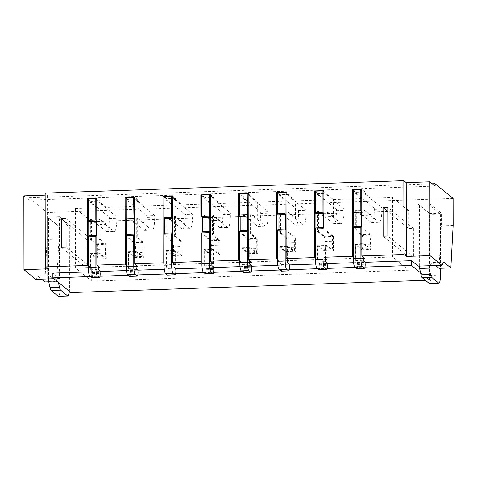 <?xml version="1.0" encoding="UTF-8"?>
<svg xmlns="http://www.w3.org/2000/svg" width="477" height="477" viewBox="0 0 477 477"><rect width="100%" height="100%" fill="white"/><g stroke="black" fill="none" stroke-linecap="round" stroke-linejoin="round"><path stroke-width="0.36" stroke-dasharray="2.38 1.79" d="M420.577 272.82L429.58 280.184L425.424 280.327M90.35 276.565L99.973 276.231M128.206 275.253L137.829 274.925M166.062 273.947L175.685 273.613M203.917 272.635L213.547 272.301M241.779 271.33L251.403 270.996M279.635 270.018L289.259 269.684M317.491 268.706L327.121 268.378M355.353 267.4L364.977 267.066M70.882 292.586L70.763 225.937L59.386 216.636L59.494 278.526L52.858 273.1M453.102 198.426L47.08 212.474L29.061 197.746L29.067 200.125L435.09 186.084M453.15 225.424L441.32 225.836L441.297 213.118L429.92 203.822L418.09 204.228L418.198 266.118M429.58 280.184L429.467 213.529L441.297 213.118M44.832 281.949L47.128 239.466L58.957 239.06L58.933 226.342L70.763 225.937M47.128 239.466L47.08 212.474M408.741 270.191L91.685 281.156L91.662 268.062L86.927 268.229L86.88 239.663L91.608 239.496L91.578 221.644L408.64 210.679L408.67 228.531L413.404 228.37L413.452 256.936L408.717 257.097L408.741 270.191L392.625 257.014L75.563 267.979L75.539 254.885L91.662 268.062M88.334 266.22L90.421 267.925L90.397 253.639L96.843 258.91L96.819 244.629L90.374 239.359L90.338 219.36L96.783 224.631L106.246 224.303L106.216 207.406L134.609 206.422L128.164 201.151L129.112 201.121L147.125 215.848L154.697 215.586L136.684 200.859L137.626 200.823L144.078 206.094L172.471 205.116L166.02 199.845L166.968 199.809L184.987 214.537L192.559 214.274L174.54 199.547L175.488 199.517L181.934 204.788L210.327 203.804L203.882 198.533L204.824 198.504L222.842 213.225L230.415 212.963L212.396 198.241L213.344 198.205L219.79 203.476L248.183 202.492L241.738 197.222L242.686 197.192L260.698 211.919L268.271 211.657L250.258 196.929L251.2 196.894L257.652 202.165L286.045 201.187L279.594 195.916L280.542 195.88L298.56 210.607L306.133 210.345L288.114 195.618L289.062 195.588L295.507 200.859L323.901 199.875L317.455 194.604L318.397 194.574L336.416 209.302L343.989 209.039L325.97 194.312L326.918 194.276L333.363 199.547L361.757 198.569L355.311 193.298L356.259 193.263L374.272 207.99L381.844 207.728L363.832 193L364.774 192.97L371.225 198.241L392.517 197.502L392.547 215.354L387.807 211.478M136.136 266.345L128.277 266.613L128.253 252.333L134.699 257.604L134.675 243.318L128.23 238.047L128.194 218.055L134.639 223.325L134.609 206.422M134.639 223.325L144.108 222.997L144.078 206.094M173.992 265.033L166.139 265.301L166.109 251.021L172.561 256.292L172.537 242.012L166.085 236.741L166.05 216.743L172.501 222.014L172.471 205.116M172.501 222.014L181.964 221.686L181.934 204.788M211.848 263.721L203.995 263.996L203.971 249.709L210.417 254.98L210.393 240.7L203.941 235.429L203.912 215.437L210.357 220.708L210.327 203.804M210.357 220.708L219.819 220.38L219.79 203.476M249.709 262.416L241.851 262.684L241.827 248.404L248.273 253.675L248.249 239.388L241.803 234.124L241.767 214.125L248.213 219.396L248.183 202.492M248.213 219.396L257.681 219.068L257.652 202.165M287.565 261.104L279.707 261.378L279.683 247.092L286.134 252.363L286.111 238.083L279.659 232.812L279.623 212.814L286.075 218.084L286.045 201.187M286.075 218.084L295.537 217.756L295.507 200.859M325.421 259.798L317.569 260.066L317.545 245.786L323.99 251.057L323.966 236.771L317.515 231.5L317.485 211.508L323.931 216.779L323.901 199.875M323.931 216.779L333.393 216.451L333.363 199.547M363.283 258.486L355.425 258.755L355.401 244.474L361.846 249.745L361.822 235.465L355.377 230.194L355.341 210.196L361.787 215.467L361.757 198.569M361.787 215.467L371.255 215.139L371.225 198.241M392.625 257.014L392.547 215.354L408.67 228.531M91.578 221.644L75.461 208.467L75.539 254.885L66.059 247.134M75.461 208.467L96.753 207.733L90.308 202.463L91.25 202.427L109.269 217.154L116.841 216.892L98.822 202.165L99.771 202.135L99.771 200.942L90.302 201.27L90.308 202.463M96.783 224.631L96.753 207.733M96.843 258.91L106.305 258.582L106.282 244.302L99.836 239.031L99.8 219.032L106.246 224.303M96.819 244.629L106.282 244.302M134.699 257.604L144.167 257.276L144.143 242.99L137.692 237.719L137.656 217.727L144.108 222.997M134.675 243.318L144.143 242.99M172.561 256.292L182.023 255.964L181.999 241.684L175.548 236.413L175.518 216.415L181.964 221.686M172.537 242.012L181.999 241.684M248.273 253.675L257.741 253.347L257.717 239.066L251.266 233.796L251.23 213.797L257.681 219.068M248.249 239.388L257.717 239.066M210.417 254.98L219.879 254.658L219.855 240.372L213.41 235.101L213.374 215.109L219.819 220.38M210.393 240.7L219.855 240.372M361.846 249.745L371.315 249.417L371.291 235.137L364.839 229.866L364.804 209.868L371.255 215.139M361.822 235.465L371.291 235.137M323.99 251.057L333.453 250.729L333.429 236.443L326.983 231.172L326.948 211.18L333.393 216.451M323.966 236.771L333.429 236.443M286.134 252.363L295.597 252.035L295.573 237.755L289.122 232.484L289.092 212.486L295.537 217.756M286.111 238.083L295.573 237.755M90.302 201.27L88.215 199.565M99.771 200.942L96.736 198.462M106.216 207.406L99.771 202.135M99.884 267.597L99.86 253.311L106.305 258.582M88.573 271.866L100.116 271.467M126.429 270.554L137.978 270.155M164.291 269.249L175.834 268.849M202.147 267.937L213.69 267.537M240.003 266.625L251.546 266.226M277.864 265.319L289.408 264.92M315.72 264.008L327.264 263.608M353.576 262.702L365.12 262.302M355.425 258.755L353.338 257.049M317.569 260.066L315.482 258.361M279.707 261.378L277.626 259.673M241.851 262.684L239.764 260.979M203.995 263.996L201.908 262.29M166.139 265.301L164.052 263.596M128.277 266.613L126.19 264.908M90.421 267.925L98.274 267.651M59.494 278.526L53.913 278.717M408.64 210.679L392.517 197.502M91.685 281.156L75.563 267.979M66.011 218.573L91.608 239.496M86.927 268.229L61.324 247.301M86.88 239.663L66.017 222.61M91.25 202.427L91.25 201.479L98.822 201.216L96.736 199.511M98.822 202.165L98.822 201.216M91.828 277.709A4.824 0.936 88 0 0 92.61 273.661L92.335 271.061L90.708 269.726L90.678 253.066L96.843 258.105A4.824 0.936 88 0 0 96.998 258.164A4.824 0.936 88 0 0 97.779 254.116L97.773 249.358A4.824 0.936 88 0 0 96.819 243.819L91.316 239.323L91.28 219.331L106.222 231.542A15.658 3.029 88 0 0 106.735 231.744A15.658 3.029 88 0 0 109.275 218.609L109.269 217.154M91.25 201.479L88.215 198.998M98.274 266.279L98.25 252.804L104.415 257.842A4.824 0.936 88 0 0 104.57 257.902A4.824 0.936 88 0 0 105.351 253.853L105.345 249.095A4.824 0.936 88 0 0 104.391 243.556L98.888 239.06L98.852 219.068L113.794 231.279A15.658 3.029 88 0 0 114.307 231.482A15.658 3.029 88 0 0 116.841 218.347L116.841 216.892M90.338 219.36L91.28 219.331M98.852 219.068L99.8 219.032M90.374 239.359L91.316 239.323M98.888 239.06L99.836 239.031M96.819 243.819L104.391 243.556M96.843 258.105L104.415 257.842M90.397 253.639L99.86 253.311M90.678 253.066L98.25 252.804M90.708 269.726L98.28 269.469M23.85 195.862L29.067 200.125M45.142 195.129L47.509 195.045L45.142 193.107M35.835 279.343L37.719 276.135L41.41 279.152M37.719 276.135L49.548 275.724L56.662 281.537L58.957 239.06M58.933 226.342L47.557 217.041L47.664 278.938L49.548 275.724M59.386 216.636L47.557 217.041M56.709 281.001L58.075 280.953L57.967 217.637L69.344 226.939L69.451 287.875L59.989 288.203L59.881 227.267L69.344 226.939M48.606 278.902L48.505 217.965L57.967 217.637M48.505 217.965L59.881 227.267M59.989 288.203A9.653 1.866 -92 0 1 58.427 296.3M69.32 291.316A9.653 1.866 88 0 0 69.451 287.875M58.075 280.953L58.391 282.378M29.061 197.746L432.299 183.8M48.732 281.812L56.662 281.537M47.64 268.837L47.509 195.045M128.253 252.333L129.201 252.297L134.699 256.793L142.271 256.531A4.824 0.936 88 0 0 142.432 256.596A4.824 0.936 88 0 0 143.213 252.548L143.201 247.784A4.824 0.936 88 0 0 142.247 242.25L136.744 237.755L137.692 237.719M129.684 276.398A4.824 0.936 88 0 0 130.465 272.349L130.197 269.749L128.563 268.42L128.534 251.755L129.201 252.297L136.774 252.035L142.271 256.531M136.13 264.968L136.106 251.492L136.774 252.035L137.716 252.005L144.167 257.276M134.592 197.156L137.626 199.636L128.164 199.964L128.164 201.151M128.164 199.964L126.077 198.259M137.626 199.636L137.626 200.823M137.746 266.285L137.716 252.005M172.447 195.844L175.482 198.325L166.02 198.653L166.02 199.845M166.02 198.653L163.933 196.947M175.482 198.325L175.488 199.517M175.602 264.979L175.578 250.693L182.023 255.964M210.309 194.538L213.344 197.013L203.876 197.341L203.882 198.533M203.876 197.341L201.789 195.636M213.344 197.013L213.344 198.205M213.457 263.668L213.434 249.388L219.879 254.658M248.165 193.227L251.2 195.707L241.738 196.035L241.738 197.222M241.738 196.035L239.651 194.33M251.2 195.707L251.2 196.894M251.313 262.356L251.29 248.076L257.741 253.347M128.23 238.047L129.178 238.017L129.142 218.019L144.078 230.23A15.658 3.029 88 0 0 144.597 230.433A15.658 3.029 88 0 0 147.131 217.303L147.125 215.848M134.699 256.793A4.824 0.936 88 0 0 134.86 256.859A4.824 0.936 88 0 0 135.641 252.81L135.629 248.046A4.824 0.936 88 0 0 134.675 242.513L142.247 242.25M134.675 242.513L129.178 238.017M166.109 251.021L167.057 250.991L172.555 255.487L180.127 255.225A4.824 0.936 88 0 0 180.288 255.284A4.824 0.936 88 0 0 181.069 251.236L181.063 246.478A4.824 0.936 88 0 0 180.103 240.939L174.606 236.443L175.548 236.413M167.54 275.092A4.824 0.936 88 0 0 168.327 271.043L168.053 268.444L166.425 267.108L166.395 250.449L167.057 250.991L174.63 250.729L180.127 255.225M173.992 263.662L173.968 250.186L174.63 250.729L175.578 250.693M166.085 236.741L167.033 236.705L166.998 216.713L181.94 228.924A15.658 3.029 88 0 0 182.452 229.127A15.658 3.029 88 0 0 184.987 215.992L184.987 214.537M172.555 255.487A4.824 0.936 88 0 0 172.716 255.547A4.824 0.936 88 0 0 173.497 251.498L173.491 246.74A4.824 0.936 88 0 0 172.531 241.201L180.103 240.939M172.531 241.201L167.033 236.705M203.971 249.709L204.913 249.68L210.417 254.175L217.989 253.913A4.824 0.936 88 0 0 218.144 253.979A4.824 0.936 88 0 0 218.925 249.93L218.919 245.166A4.824 0.936 88 0 0 217.959 239.633L212.462 235.137L213.41 235.101M205.402 273.78A4.824 0.936 88 0 0 206.183 269.732L205.909 267.132L204.281 265.802L204.251 249.137L204.913 249.68L212.486 249.417L217.989 253.913M211.848 262.35L211.824 248.875L212.486 249.417L213.434 249.388M203.941 235.429L204.889 235.399L204.854 215.401L219.796 227.612A15.658 3.029 88 0 0 220.308 227.815A15.658 3.029 88 0 0 222.842 214.68L222.842 213.225M210.417 254.175A4.824 0.936 88 0 0 210.572 254.235A4.824 0.936 88 0 0 211.353 250.186L211.347 245.428A4.824 0.936 88 0 0 210.393 239.895L217.959 239.633M210.393 239.895L204.889 235.399M241.827 248.404L242.775 248.368L248.273 252.864L255.845 252.601A4.824 0.936 88 0 0 256.006 252.667A4.824 0.936 88 0 0 256.787 248.618L256.775 243.86A4.824 0.936 88 0 0 255.821 238.321L250.318 233.825L251.266 233.796M243.258 272.468A4.824 0.936 88 0 0 244.039 268.42L243.771 265.826L242.137 264.491L242.107 247.825L242.775 248.368L250.347 248.106L255.845 252.601M249.704 261.038L249.68 247.563L250.347 248.106L251.29 248.076M241.803 234.124L242.751 234.088L242.715 214.09L257.652 226.307A15.658 3.029 88 0 0 258.17 226.509A15.658 3.029 88 0 0 260.704 213.374L260.698 211.919M248.273 252.864A4.824 0.936 88 0 0 248.434 252.929A4.824 0.936 88 0 0 249.215 248.881L249.203 244.117A4.824 0.936 88 0 0 248.249 238.583L255.821 238.321M248.249 238.583L242.751 234.088M128.194 218.055L129.142 218.019M136.744 237.755L136.714 217.756L151.65 229.968A15.658 3.029 88 0 0 152.169 230.176A15.658 3.029 88 0 0 154.703 217.041L154.697 215.586M136.714 217.756L137.656 217.727M166.05 216.743L166.998 216.713M174.606 236.443L174.57 216.451L189.512 228.662A15.658 3.029 88 0 0 190.025 228.865A15.658 3.029 88 0 0 192.559 215.729L192.559 214.274M174.57 216.451L175.518 216.415M203.912 215.437L204.854 215.401M212.462 235.137L212.426 215.139L227.368 227.35A15.658 3.029 88 0 0 227.881 227.553A15.658 3.029 88 0 0 230.415 214.417L230.415 212.963M212.426 215.139L213.374 215.109M241.767 214.125L242.715 214.09M250.318 233.825L250.288 213.833L265.224 226.044A15.658 3.029 88 0 0 265.737 226.247A15.658 3.029 88 0 0 268.277 213.112L268.271 211.657M250.288 213.833L251.23 213.797M242.686 197.192L242.68 196.238L250.252 195.975L248.165 194.27M250.258 196.929L250.252 195.975M242.68 196.238L239.651 193.757M204.824 198.504L204.824 197.55L212.396 197.287L210.309 195.582M212.396 198.241L212.396 197.287M204.824 197.55L201.789 195.069M166.968 199.809L166.968 198.855L174.54 198.593L172.453 196.888M174.54 199.547L174.54 198.593M166.968 198.855L163.933 196.375M129.112 201.121L129.106 200.167L136.678 199.905L134.592 198.199M136.684 200.859L136.678 199.905M129.106 200.167L126.077 197.687M242.107 247.825L249.68 247.563M204.251 249.137L211.824 248.875M166.395 250.449L173.968 250.186M128.534 251.755L136.106 251.492M242.137 264.491L249.709 264.228M204.281 265.802L211.854 265.54M166.425 267.108L173.992 266.846M128.563 268.42L136.136 268.157M286.021 191.915L289.056 194.395L279.594 194.723L279.594 195.916M279.594 194.723L277.507 193.018M289.056 194.395L289.062 195.588M289.175 261.05L289.151 246.764L295.597 252.035M323.883 190.609L326.918 193.09L317.449 193.418L317.455 194.604M317.449 193.418L315.363 191.712M326.918 193.09L326.918 194.276M327.031 259.738L327.007 245.458L333.453 250.729M279.683 247.092L280.631 247.062L286.128 251.558L293.701 251.296A4.824 0.936 88 0 0 293.862 251.355A4.824 0.936 88 0 0 294.643 247.307L294.637 242.549A4.824 0.936 88 0 0 293.677 237.009L288.18 232.514L289.122 232.484M281.114 271.163A4.824 0.936 88 0 0 281.895 267.114L281.627 264.514L279.999 263.179L279.969 246.52L280.631 247.062L288.203 246.8L293.701 251.296M287.559 259.732L287.542 246.257L288.203 246.8L289.151 246.764M279.659 232.812L280.607 232.776L280.571 212.784L295.513 224.995A15.658 3.029 88 0 0 296.026 225.198A15.658 3.029 88 0 0 298.56 212.062L298.56 210.607M286.128 251.558A4.824 0.936 88 0 0 286.289 251.617A4.824 0.936 88 0 0 287.071 247.569L287.065 242.811A4.824 0.936 88 0 0 286.105 237.272L293.677 237.009M286.105 237.272L280.607 232.776M317.545 245.786L318.487 245.75L323.99 250.246L331.563 249.984A4.824 0.936 88 0 0 331.718 250.049A4.824 0.936 88 0 0 332.499 246.001L332.493 241.237A4.824 0.936 88 0 0 331.533 235.704L326.035 231.208L326.983 231.172M318.976 269.851A4.824 0.936 88 0 0 319.757 265.802L319.483 263.203L317.855 261.873L317.825 245.208L318.487 245.75L326.059 245.488L331.563 249.984M325.421 258.421L325.397 244.945L326.059 245.488L327.007 245.458M317.515 231.5L318.463 231.47L318.427 211.472L333.369 223.683A15.658 3.029 88 0 0 333.882 223.886A15.658 3.029 88 0 0 336.416 210.756L336.416 209.302M323.99 250.246A4.824 0.936 88 0 0 324.145 250.312A4.824 0.936 88 0 0 324.926 246.263L324.92 241.499A4.824 0.936 88 0 0 323.966 235.966L331.533 235.704M323.966 235.966L318.463 231.47M279.623 212.814L280.571 212.784M288.18 232.514L288.144 212.521L303.086 224.733A15.658 3.029 88 0 0 303.599 224.935A15.658 3.029 88 0 0 306.133 211.8L306.133 210.345M288.144 212.521L289.092 212.486M317.485 211.508L318.427 211.472M326.035 231.208L326 211.21L340.942 223.421A15.658 3.029 88 0 0 341.454 223.63A15.658 3.029 88 0 0 343.989 210.494L343.989 209.039M326 211.21L326.948 211.18M318.397 194.574L318.397 193.62L325.97 193.358L323.883 191.653M325.97 194.312L325.97 193.358M318.397 193.62L315.363 191.14M280.542 195.88L280.542 194.932L288.114 194.67L286.027 192.964M288.114 195.618L288.114 194.67M280.542 194.932L277.507 192.452M317.825 245.208L325.397 244.945M279.969 246.52L287.542 246.257M317.855 261.873L325.427 261.611M279.999 263.179L287.565 262.922M440.456 275.044L430.993 275.372A9.653 1.866 -92 0 1 429.431 283.469M430.993 275.372L430.886 214.435L440.354 214.107L440.45 268.265M356.832 268.545A4.824 0.936 88 0 0 357.613 264.496L357.345 261.897L355.711 260.561L355.681 243.902L361.846 248.94L369.419 248.678A4.824 0.936 88 0 0 369.58 248.738A4.824 0.936 88 0 0 370.361 244.689L370.349 239.931A4.824 0.936 88 0 0 369.395 234.392L363.891 229.896L364.839 229.866M361.846 248.94A4.824 0.936 88 0 0 362.007 249A4.824 0.936 88 0 0 362.788 244.951L362.776 240.193A4.824 0.936 88 0 0 361.822 234.654L369.395 234.392M355.681 243.902L363.253 243.64L369.419 248.678M363.277 257.115L363.253 243.64M355.711 260.561L363.283 260.299M353.218 189.828L356.253 192.309L363.826 192.046L361.739 190.341M355.401 244.474L364.863 244.146L371.315 249.417M419.617 266.071L419.51 205.134L430.886 214.435M419.51 205.134L428.972 204.806L440.354 214.107M429.079 265.743L428.972 204.806M363.891 229.896L363.856 209.904L378.798 222.115A15.658 3.029 88 0 0 379.31 222.318A15.658 3.029 88 0 0 381.85 209.182L381.844 207.728M355.341 210.196L356.289 210.166L371.225 222.377A15.658 3.029 88 0 0 371.744 222.58A15.658 3.029 88 0 0 374.278 209.445L374.272 207.99M363.856 209.904L364.804 209.868M355.377 230.194L356.319 230.158L356.289 210.166M443.747 262.088L431.912 262.499L435.608 265.516M361.822 234.654L356.319 230.158M356.253 192.309L356.259 193.263M363.832 193L363.826 192.046M355.311 193.298L355.311 192.106L364.774 191.778L364.774 192.97M364.887 258.433L364.863 244.146M429.92 203.822L430.027 265.713L431.912 262.499M364.774 191.778L361.739 189.297M355.311 192.106L353.224 190.401M408.717 257.097L383.114 236.169M429.467 213.529L418.09 204.228M439.025 268.312L441.32 225.836M413.404 228.37L387.801 207.441M413.452 256.936L387.849 236.008M109.275 218.609L116.841 218.347M106.222 231.542L113.794 231.279M97.773 249.358L105.345 249.095M97.779 254.116L105.351 253.853M92.335 271.061L99.908 270.799M92.61 272.617L100.176 272.355M92.61 273.661L100.182 273.399M144.078 230.23L151.65 229.968M181.94 228.924L189.512 228.662M219.796 227.612L227.368 227.35M257.652 226.307L265.224 226.044M260.704 213.374L268.277 213.112M222.842 214.68L230.415 214.417M184.987 215.992L192.559 215.729M147.131 217.303L154.703 217.041M135.641 252.81L143.213 252.548M135.629 248.046L143.201 247.784M173.497 251.498L181.069 251.236M173.491 246.74L181.063 246.478M211.353 250.186L218.925 249.93M211.347 245.428L218.919 245.166M249.215 248.881L256.787 248.618M249.203 244.117L256.775 243.86M244.039 268.42L251.612 268.157M244.039 267.382L251.612 267.12M243.771 265.826L251.343 265.564M206.183 269.732L213.756 269.469M206.183 268.688L213.75 268.432M205.909 267.132L213.481 266.87M168.327 271.043L175.894 270.781M168.321 270L175.894 269.738M168.053 268.444L175.625 268.181M130.465 272.349L138.038 272.087M130.465 271.312L138.038 271.049M130.197 269.749L137.77 269.487M295.513 224.995L303.086 224.733M333.369 223.683L340.942 223.421M336.416 210.756L343.989 210.494M298.56 212.062L306.133 211.8M287.071 247.569L294.643 247.307M287.065 242.811L294.637 242.549M324.926 246.263L332.499 246.001M324.92 241.499L332.493 241.237M319.757 265.802L327.329 265.54M319.751 264.765L327.323 264.502M319.483 263.203L327.055 262.94M281.895 267.114L289.467 266.852M281.895 266.071L289.467 265.808M281.627 264.514L289.199 264.252M362.776 240.193L370.349 239.931M362.788 244.951L370.361 244.689M357.345 261.897L364.917 261.635M357.613 263.453L365.185 263.191M357.613 264.496L365.185 264.234M374.278 209.445L381.85 209.182M371.225 222.377L378.798 222.115M106.735 231.744L114.307 231.482M96.998 258.164L104.57 257.902M134.86 256.859L142.432 256.596M172.716 255.547L180.288 255.284M210.572 254.235L218.144 253.979M248.434 252.929L256.006 252.667M144.597 230.433L152.169 230.176M182.452 229.127L190.025 228.865M220.308 227.815L227.881 227.553M258.17 226.509L265.737 226.247M286.289 251.617L293.862 251.355M324.145 250.312L331.718 250.049M296.026 225.198L303.599 224.935M333.882 223.886L341.454 223.63M371.744 222.58L379.31 222.318M362.007 249L369.58 248.738"/><path stroke-width="0.72" d="M425.424 280.327L70.882 292.586L52.864 277.858L90.35 276.565M364.977 267.066L411.568 265.456L420.577 272.82M99.973 276.231L128.206 275.253M137.829 274.925L166.062 273.947M175.685 273.613L203.917 272.635M213.547 272.301L241.779 271.33M251.403 270.996L279.635 270.018M289.259 269.684L317.491 268.706M327.121 268.378L355.353 267.4M52.864 277.858L52.858 273.1L88.573 271.866M441.857 265.301L443.747 262.088L450.854 267.901L453.15 225.424L453.102 198.426L435.084 183.705L435.09 186.084L429.872 181.82L406.213 182.637L403.846 180.7L403.971 254.491L406.344 256.429L430.004 255.612L441.857 265.301L418.198 266.118L411.556 260.692L365.12 262.302M53.913 278.717L35.835 279.343L23.981 269.654L47.64 268.837L45.267 266.899L87.386 265.445L87.267 198.79L96.736 198.462L96.849 265.117L125.242 264.133L125.129 197.484L134.592 197.156L134.711 263.805L163.104 262.827L162.985 196.172L172.447 195.844L172.567 262.499L200.96 261.515L200.841 194.86L210.309 194.538L210.423 261.187L238.816 260.203L238.703 193.555L248.165 193.227L248.284 259.876L276.678 258.898L276.559 192.243L286.021 191.915L286.14 258.57L314.534 257.586L314.415 190.937L323.883 190.609L323.996 257.258L352.39 256.28L352.276 189.625L361.739 189.297L361.858 255.952L403.971 254.491M45.267 266.899L45.142 193.107L403.846 180.7M66.059 247.134L61.324 247.301L61.277 218.734L66.011 218.573L66.059 247.134M387.849 236.008L383.114 236.169L383.067 207.602L387.801 207.441L387.849 236.008M87.386 265.445L88.334 266.22M88.215 199.565L87.267 198.79M96.849 265.117L99.884 267.597L98.274 267.651M100.116 271.467L126.429 270.554M137.978 270.155L164.291 269.249M175.834 268.849L202.147 267.937M213.69 267.537L240.003 266.625M251.546 266.226L277.864 265.319M289.408 264.92L315.72 264.008M327.264 263.608L353.576 262.702M363.283 258.486L364.887 258.433L361.858 255.952M353.338 257.049L352.39 256.28M325.421 259.798L327.031 259.738L323.996 257.258M315.482 258.361L314.534 257.586M287.565 261.104L289.175 261.05L286.14 258.57M277.626 259.673L276.678 258.898M249.709 262.416L251.313 262.356L248.284 259.876M239.764 260.979L238.816 260.203M211.848 263.721L213.457 263.668L210.423 261.187M201.908 262.29L200.96 261.515M173.992 265.033L175.602 264.979L172.567 262.499M164.052 263.596L163.104 262.827M136.136 266.345L137.746 266.285L134.711 263.805M126.19 264.908L125.242 264.133M66.017 222.61L61.277 218.734M96.736 199.511L95.788 198.736L88.215 198.998L88.251 220.267L88.728 221.483L88.752 235.769L88.281 236.842L88.334 267.788A7.238 1.401 88 0 0 89.771 276.094L91.667 277.644A4.824 0.936 88 0 0 91.828 277.709L99.401 277.447A4.824 0.936 88 0 0 100.182 273.399L99.908 270.799L98.28 269.469L98.274 266.279M95.788 198.736L95.823 220.01L96.3 221.221L96.324 235.507L95.853 236.586L95.907 267.531A7.238 1.401 88 0 0 97.344 275.831L99.24 277.381A4.824 0.936 88 0 0 99.401 277.447M88.281 236.842L95.853 236.586M88.752 235.769L96.324 235.507M88.728 221.483L96.3 221.221M88.251 220.267L95.823 220.01M23.981 269.654L23.85 195.862L45.142 195.129M41.41 279.152L44.832 281.949L48.732 281.812M58.391 282.378L59.476 287.327A9.653 1.866 88 0 0 60.621 290.165L51.152 290.493L58.111 296.175A9.653 1.866 -92 0 0 58.427 296.3L67.889 295.973A9.653 1.866 88 0 0 69.32 291.316M51.152 290.493A9.653 1.866 -92 0 1 50.013 287.655L48.612 281.281L48.606 278.902M60.621 290.165L67.573 295.847A9.653 1.866 88 0 0 67.889 295.973M48.612 281.281L56.709 281.001M432.299 183.8L435.084 183.705M411.568 265.456L411.556 260.692M126.077 198.259L125.129 197.484M163.933 196.947L162.985 196.172M201.789 195.636L200.841 194.86M239.651 194.33L238.703 193.555M248.165 194.27L247.217 193.495L247.76 230.266L247.283 231.345L247.342 262.29A7.238 1.401 88 0 0 248.773 270.596L250.669 272.146A4.824 0.936 88 0 0 250.83 272.206A4.824 0.936 88 0 0 251.612 268.157L251.343 265.564L249.709 264.228L249.704 261.038M247.217 193.495L239.651 193.757L239.687 215.032L240.164 216.248L240.187 230.528L239.716 231.607L239.77 262.553A7.238 1.401 88 0 0 241.201 270.858L243.103 272.409A4.824 0.936 88 0 0 243.258 272.468L250.83 272.206M210.309 195.582L209.361 194.807L209.397 216.081L209.874 217.297L209.898 231.578L209.427 232.657L209.481 263.602A7.238 1.401 88 0 0 210.917 271.902L212.814 273.458A4.824 0.936 88 0 0 212.975 273.518A4.824 0.936 88 0 0 213.756 269.469L213.481 266.87L211.854 265.54L211.848 262.35M209.361 194.807L201.789 195.069L201.825 216.343L202.302 217.56L202.326 231.84L201.854 232.919L201.908 263.864A7.238 1.401 88 0 0 203.345 272.164L205.241 273.715A4.824 0.936 88 0 0 205.402 273.78L212.975 273.518M172.453 196.888L171.505 196.119L171.541 217.387L172.018 218.603L172.042 232.889L171.571 233.963L171.625 264.908A7.238 1.401 88 0 0 173.062 273.214L174.958 274.764A4.824 0.936 88 0 0 175.113 274.83A4.824 0.936 88 0 0 175.894 270.781L175.625 268.181L173.992 266.846L173.992 263.662M171.505 196.119L163.933 196.375L163.969 217.649L164.446 218.865L164.47 233.152L163.999 234.225L164.052 265.17A7.238 1.401 88 0 0 165.489 273.476L167.385 275.026A4.824 0.936 88 0 0 167.54 275.092L175.113 274.83M134.592 198.199L133.643 197.424L134.186 234.195L133.715 235.274L133.769 266.22A7.238 1.401 88 0 0 135.2 274.525L137.096 276.076A4.824 0.936 88 0 0 137.257 276.135A4.824 0.936 88 0 0 138.038 272.087L137.77 269.487L136.136 268.157L136.13 264.968M133.643 197.424L126.077 197.687L126.113 218.961L126.59 220.177L126.614 234.457L126.143 235.537L126.196 266.482A7.238 1.401 88 0 0 127.627 274.788L129.529 276.338A4.824 0.936 88 0 0 129.684 276.398L137.257 276.135M239.687 215.032L247.259 214.769M240.164 216.248L247.73 215.986M240.187 230.528L247.76 230.266M239.716 231.607L247.283 231.345M201.825 216.343L209.397 216.081M202.302 217.56L209.874 217.297M202.326 231.84L209.898 231.578M201.854 232.919L209.427 232.657M163.969 217.649L171.541 217.387M164.446 218.865L172.018 218.603M164.47 233.152L172.042 232.889M163.999 234.225L171.571 233.963M126.113 218.961L133.685 218.699M126.59 220.177L134.156 219.915M126.614 234.457L134.186 234.195M126.143 235.537L133.715 235.274M277.507 193.018L276.559 192.243M315.363 191.712L314.415 190.937M323.883 191.653L322.935 190.878L322.971 212.152L323.448 213.368L323.472 227.648L323.001 228.727L323.054 259.673A7.238 1.401 88 0 0 324.491 267.979L326.387 269.529A4.824 0.936 88 0 0 326.548 269.588A4.824 0.936 88 0 0 327.329 265.54L327.055 262.94L325.427 261.611L325.421 258.421M322.935 190.878L315.363 191.14L315.398 212.414L315.875 213.63L315.899 227.911L315.428 228.99L315.482 259.935A7.238 1.401 88 0 0 316.919 268.241L318.815 269.791A4.824 0.936 88 0 0 318.976 269.851L326.548 269.588M286.027 192.964L285.079 192.189L285.115 213.463L285.592 214.674L285.616 228.96L285.145 230.039L285.198 260.985A7.238 1.401 88 0 0 286.629 269.284L288.531 270.835A4.824 0.936 88 0 0 288.686 270.9A4.824 0.936 88 0 0 289.467 266.852L289.199 264.252L287.565 262.922L287.559 259.732M285.079 192.189L277.507 192.452L277.542 213.72L278.019 214.936L278.043 229.222L277.572 230.296L277.626 261.241A7.238 1.401 88 0 0 279.063 269.547L280.959 271.097A4.824 0.936 88 0 0 281.114 271.163L288.686 270.9M315.398 212.414L322.971 212.152M315.875 213.63L323.448 213.368M315.899 227.911L323.472 227.648M315.428 228.99L323.001 228.727M277.542 213.72L285.115 213.463M278.019 214.936L285.592 214.674M278.043 229.222L285.616 228.96M277.572 230.296L285.145 230.039M431.625 277.334L422.163 277.662A9.653 1.866 -92 0 1 421.018 274.824L419.617 268.45L429.085 268.122L430.487 274.496A9.653 1.866 88 0 0 431.625 277.334L438.578 283.016A9.653 1.866 88 0 0 438.894 283.141A9.653 1.866 88 0 0 440.456 275.044L440.45 268.265M438.894 283.141L429.431 283.469A9.653 1.866 -92 0 1 429.115 283.344L422.163 277.662M361.739 190.341L360.791 189.572L353.218 189.828L353.761 226.605L353.29 227.678L360.856 227.416L360.91 258.361A7.238 1.401 88 0 0 362.347 266.667L364.243 268.217A4.824 0.936 88 0 0 364.404 268.283A4.824 0.936 88 0 0 365.185 264.234L364.917 261.635L363.283 260.299L363.277 257.115M353.29 227.678L353.344 258.623A7.238 1.401 88 0 0 354.775 266.929L356.671 268.479A4.824 0.936 88 0 0 356.832 268.545L364.404 268.283M353.761 226.605L361.333 226.342L360.856 227.416M353.731 212.319L361.304 212.056L361.333 226.342M353.26 211.102L360.833 210.84L361.304 212.056M360.791 189.572L360.833 210.84M419.617 268.45L419.617 266.071M429.079 265.743L429.085 268.122M435.608 265.516L439.025 268.312L450.854 267.901M430.004 255.612L429.872 181.82M406.344 256.429L406.213 182.637M353.224 190.401L352.276 189.625M387.807 211.478L383.067 207.602M91.667 277.644L99.24 277.381M89.771 276.094L97.344 275.831M88.334 267.788L95.907 267.531M67.573 295.847L58.111 296.175M59.476 287.327L50.013 287.655M239.77 262.553L247.342 262.29M241.201 270.858L248.773 270.596M243.103 272.409L250.669 272.146M201.908 263.864L209.481 263.602M203.345 272.164L210.917 271.902M205.241 273.715L212.814 273.458M164.052 265.17L171.625 264.908M165.489 273.476L173.062 273.214M167.385 275.026L174.958 274.764M126.196 266.482L133.769 266.22M127.627 274.788L135.2 274.525M129.529 276.338L137.096 276.076M315.482 259.935L323.054 259.673M316.919 268.241L324.491 267.979M318.815 269.791L326.387 269.529M277.626 261.241L285.198 260.985M279.063 269.547L286.629 269.284M280.959 271.097L288.531 270.835M438.578 283.016L429.115 283.344M430.487 274.496L421.018 274.824M356.671 268.479L364.243 268.217M354.775 266.929L362.347 266.667M353.344 258.623L360.91 258.361"/></g></svg>
